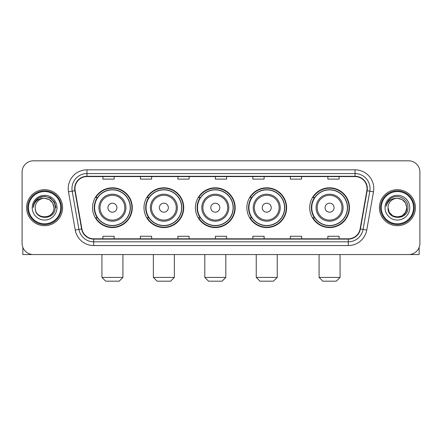 <?xml version="1.0" encoding="UTF-8"?>
<svg xmlns="http://www.w3.org/2000/svg" width="442" height="442" viewBox="0 0 442 442"><rect width="100%" height="100%" fill="white"/><g stroke="black" fill="none" stroke-linecap="round" stroke-linejoin="round"><path stroke-width="0.66" d="M309.709 207.69A19.873 19.873 0 0 0 329.577 227.564A19.873 19.873 0 0 0 349.451 207.69A19.873 19.873 0 0 0 329.577 187.817A19.873 19.873 0 0 0 309.709 207.69M246.868 207.69A19.873 19.873 0 0 0 266.741 227.564A19.873 19.873 0 0 0 286.615 207.69A19.873 19.873 0 0 0 266.741 187.817A19.873 19.873 0 0 0 246.868 207.69M195.43 207.69A19.873 19.873 0 0 0 215.304 227.564A19.873 19.873 0 0 0 235.172 207.69A19.873 19.873 0 0 0 215.304 187.817A19.873 19.873 0 0 0 195.43 207.69M143.987 207.69A19.873 19.873 0 0 0 163.86 227.564A19.873 19.873 0 0 0 183.734 207.69A19.873 19.873 0 0 0 163.86 187.817A19.873 19.873 0 0 0 143.987 207.69M92.549 207.69A19.873 19.873 0 0 0 112.423 227.564A19.873 19.873 0 0 0 132.291 207.69A19.873 19.873 0 0 0 112.423 187.817A19.873 19.873 0 0 0 92.549 207.69M97.317 217.812A18.183 18.183 0 0 1 97.317 197.568M148.755 217.812A18.183 18.183 0 0 1 148.755 197.568M200.193 217.812A18.183 18.183 0 0 1 200.193 197.568M251.636 217.812A18.183 18.183 0 0 1 251.636 197.568M314.472 217.812A18.183 18.183 0 0 1 314.472 197.568M22.1 172.071L22.1 243.31A11.249 11.249 0 0 0 33.349 254.559L408.651 254.559A11.249 11.249 0 0 0 419.9 243.31L419.9 172.071A11.249 11.249 0 0 0 408.651 160.822L33.349 160.822A11.249 11.249 0 0 0 22.1 172.071L22.1 243.31M26.597 207.69A17.995 17.995 0 0 0 44.598 225.685A17.995 17.995 0 0 0 62.593 207.69A17.995 17.995 0 0 0 44.598 189.695A17.995 17.995 0 0 0 26.597 207.69A17.995 17.995 0 0 0 44.598 225.685A17.995 17.995 0 0 0 62.593 207.69A17.995 17.995 0 0 0 44.598 189.695A17.995 17.995 0 0 0 26.597 207.69M379.407 207.69A17.995 17.995 0 0 0 397.402 225.685A17.995 17.995 0 0 0 415.403 207.69A17.995 17.995 0 0 0 397.402 189.695A17.995 17.995 0 0 0 379.407 207.69A17.995 17.995 0 0 0 397.402 225.685A17.995 17.995 0 0 0 415.403 207.69A17.995 17.995 0 0 0 397.402 189.695A17.995 17.995 0 0 0 379.407 207.69M74.963 188.568A12 12 0 0 1 86.963 176.573L355.036 176.573A12 12 0 0 1 366.854 190.651L360.108 228.895A12 12 0 0 1 348.296 238.807L93.704 238.807A12 12 0 0 1 81.892 228.895L75.146 190.651A12 12 0 0 1 74.963 188.568M74.665 188.568A12.299 12.299 0 0 0 74.853 190.706L81.593 228.945A12.299 12.299 0 0 0 93.704 239.111L348.296 239.111A12.299 12.299 0 0 0 360.407 228.945L367.147 190.706A12.299 12.299 0 0 0 355.036 176.27L86.963 176.27A12.299 12.299 0 0 0 74.665 188.568M68.499 191.822A18.746 18.746 0 0 1 86.963 169.822L355.036 169.822A18.746 18.746 0 0 1 373.501 191.822L366.755 230.067A18.746 18.746 0 0 1 348.296 245.559L93.704 245.559A18.746 18.746 0 0 1 75.245 230.067L68.499 191.822L72.195 191.171A14.995 14.995 0 0 1 86.963 173.573L355.036 173.573A14.995 14.995 0 0 1 369.805 191.171L363.064 229.415A14.995 14.995 0 0 1 348.296 241.807L93.704 241.807A14.995 14.995 0 0 1 78.936 229.415L72.195 191.171A14.995 14.995 0 0 1 71.963 188.568M408.651 160.822L33.349 160.822M33.349 254.559L408.651 254.559M419.9 243.31L419.9 172.071M360.407 228.945L363.064 229.415L369.805 191.171L373.501 191.822M215.376 176.573L215.376 179.109L226.624 179.109L226.624 176.573M177.883 176.573L177.883 179.109L189.132 179.109L189.132 176.573M140.39 176.573L140.39 179.109L151.639 179.109L151.639 176.573M102.898 176.573L102.898 179.109L114.146 179.109L114.146 176.573M252.868 176.573L252.868 179.109L264.117 179.109L264.117 176.573M290.361 176.573L290.361 179.109L301.61 179.109L301.61 176.573M327.853 176.573L327.853 179.109L339.102 179.109L339.102 176.573M226.624 238.807L226.624 236.271L215.376 236.271L215.376 238.807M189.132 238.807L189.132 236.271L177.883 236.271L177.883 238.807M151.639 238.807L151.639 236.271L140.39 236.271L140.39 238.807M114.146 238.807L114.146 236.271L102.898 236.271L102.898 238.807M264.117 238.807L264.117 236.271L252.868 236.271L252.868 238.807M301.61 238.807L301.61 236.271L290.361 236.271L290.361 238.807M339.102 238.807L339.102 236.271L327.853 236.271L327.853 238.807M22.851 247.349L22.851 254.559L66.344 254.559M60.72 207.69A16.122 16.122 0 0 0 44.598 191.568A16.122 16.122 0 0 0 28.476 207.69A16.122 16.122 0 0 0 44.598 223.812A16.122 16.122 0 0 0 60.72 207.69M61.466 207.69A16.873 16.873 0 0 0 44.598 190.817A16.873 16.873 0 0 0 27.724 207.69A16.873 16.873 0 0 0 44.598 224.564A16.873 16.873 0 0 0 61.466 207.69M53.968 207.69C53.41 201.994 50.289 198.872 44.598 198.314L49.283 199.574L52.714 203.005L53.968 207.69L52.714 203.005L49.283 199.574L44.598 198.314L49.283 199.574L52.714 203.005L53.968 207.69L52.714 203.005L49.283 199.574L44.598 198.314L49.283 199.574L52.714 203.005L53.968 207.69L52.714 203.005L49.283 199.574L44.598 198.314L49.283 199.574L52.714 203.005L53.968 207.69C54.543 219.785 34.647 219.785 35.222 207.69C34.388 220.702 55.593 220.409 55.151 207.69C55.847 198.762 44.15 193.088 37.41 198.839C35.056 200.801 33.68 203.298 33.277 206.326C35.045 200.745 38.819 198.071 44.598 198.314L49.283 199.574L52.714 203.005L53.968 207.69C54.543 219.785 34.647 219.785 35.222 207.69C34.647 219.785 54.543 219.785 53.968 207.69C54.543 219.785 34.647 219.785 35.222 207.69C34.647 219.785 54.543 219.785 53.968 207.69C54.543 219.785 34.647 219.785 35.222 207.69C34.647 219.785 54.543 219.785 53.968 207.69C54.543 219.785 34.647 219.785 35.222 207.69C34.647 219.785 54.543 219.785 53.968 207.69C54.543 219.785 34.647 219.785 35.222 207.69C34.647 219.785 54.543 219.785 53.968 207.69C54.543 219.785 34.647 219.785 35.222 207.69C34.647 219.785 54.543 219.785 53.968 207.69C54.543 219.785 34.647 219.785 35.222 207.69A9.376 9.376 0 0 1 44.598 198.314L49.283 199.574L52.714 203.005L53.968 207.69C54.344 214.967 44.99 219.801 39.283 215.409M32.222 207.69A12.37 12.37 0 0 0 44.598 220.061A12.37 12.37 0 0 0 56.968 207.69A12.37 12.37 0 0 0 44.598 195.32A12.37 12.37 0 0 0 32.222 207.69M37.404 198.839L34.642 202.127M34.564 202.27L38.896 197.817L44.598 196.287L50.3 197.817L54.471 201.988L55.996 207.69L54.471 201.988L50.3 197.817L44.598 196.287L38.896 197.817L34.719 201.988L33.194 207.69M34.47 202.447L34.719 201.994L34.47 202.447M119.169 281.178L105.671 281.178L101.925 277.427L122.92 277.427L119.169 281.178M116.92 207.69A4.497 4.497 0 0 0 112.423 203.193A4.497 4.497 0 0 0 107.92 207.69A4.497 4.497 0 0 0 112.423 212.188A4.497 4.497 0 0 0 116.92 207.69M125.92 207.69A13.498 13.498 0 0 0 112.423 194.193A13.498 13.498 0 0 0 98.925 207.69A13.498 13.498 0 0 0 112.423 221.188A13.498 13.498 0 0 0 125.92 207.69A13.498 13.498 0 0 1 112.423 221.188A13.498 13.498 0 0 1 98.925 207.69M130.23 207.69A17.807 17.807 0 0 0 112.423 189.883A17.807 17.807 0 0 0 94.61 207.69A17.807 17.807 0 0 0 112.423 225.497A17.807 17.807 0 0 0 130.23 207.69M131.915 207.69A19.498 19.498 0 0 1 95.759 217.812L97.566 217.812A17.978 17.978 0 0 0 124.312 221.171A17.978 17.978 0 0 0 124.312 194.209A17.978 17.978 0 0 0 97.566 197.568L95.759 197.568A19.498 19.498 0 0 1 131.915 207.69M170.612 281.178L157.114 281.178L153.363 277.427L174.358 277.427L170.612 281.178M168.358 207.69A4.497 4.497 0 0 0 163.86 203.193A4.497 4.497 0 0 0 159.363 207.69A4.497 4.497 0 0 0 163.86 212.188A4.497 4.497 0 0 0 168.358 207.69M177.358 207.69A13.498 13.498 0 0 0 163.86 194.193A13.498 13.498 0 0 0 150.363 207.69A13.498 13.498 0 0 0 163.86 221.188A13.498 13.498 0 0 0 177.358 207.69A13.498 13.498 0 0 1 163.86 221.188A13.498 13.498 0 0 1 150.363 207.69M181.668 207.69A17.807 17.807 0 0 0 163.86 189.883A17.807 17.807 0 0 0 146.053 207.69A17.807 17.807 0 0 0 163.86 225.497A17.807 17.807 0 0 0 181.668 207.69M183.358 207.69A19.498 19.498 0 0 1 147.197 217.812L149.004 217.812A17.978 17.978 0 0 0 175.756 221.171A17.978 17.978 0 0 0 175.756 194.209A17.978 17.978 0 0 0 149.004 197.568L147.197 197.568A19.498 19.498 0 0 1 183.358 207.69M222.05 281.178L208.552 281.178L204.801 277.427L225.801 277.427L222.05 281.178M219.801 207.69A4.497 4.497 0 0 0 215.304 203.193A4.497 4.497 0 0 0 210.801 207.69A4.497 4.497 0 0 0 215.304 212.188A4.497 4.497 0 0 0 219.801 207.69M228.796 207.69A13.498 13.498 0 0 0 215.304 194.193A13.498 13.498 0 0 0 201.806 207.69A13.498 13.498 0 0 0 215.304 221.188A13.498 13.498 0 0 0 228.796 207.69A13.498 13.498 0 0 1 215.304 221.188A13.498 13.498 0 0 1 201.806 207.69M233.111 207.69A17.807 17.807 0 0 0 215.304 189.883A17.807 17.807 0 0 0 197.491 207.69A17.807 17.807 0 0 0 215.304 225.497A17.807 17.807 0 0 0 233.111 207.69M234.796 207.69A19.498 19.498 0 0 1 198.64 217.812L200.447 217.812A17.978 17.978 0 0 0 227.194 221.171A17.978 17.978 0 0 0 227.194 194.209A17.978 17.978 0 0 0 200.447 197.568L198.64 197.568A19.498 19.498 0 0 1 234.796 207.69M273.488 281.178L259.99 281.178L256.244 277.427L277.239 277.427L273.488 281.178M271.239 207.69A4.497 4.497 0 0 0 266.741 203.193A4.497 4.497 0 0 0 262.244 207.69A4.497 4.497 0 0 0 266.741 212.188A4.497 4.497 0 0 0 271.239 207.69M280.239 207.69A13.498 13.498 0 0 0 266.741 194.193A13.498 13.498 0 0 0 253.244 207.69A13.498 13.498 0 0 0 266.741 221.188A13.498 13.498 0 0 0 280.239 207.69A13.498 13.498 0 0 1 266.741 221.188A13.498 13.498 0 0 1 253.244 207.69M284.549 207.69A17.807 17.807 0 0 0 266.741 189.883A17.807 17.807 0 0 0 248.934 207.69A17.807 17.807 0 0 0 266.741 225.497A17.807 17.807 0 0 0 284.549 207.69M286.239 207.69A19.498 19.498 0 0 1 250.078 217.812L251.885 217.812A17.978 17.978 0 0 0 278.637 221.171A17.978 17.978 0 0 0 278.637 194.209A17.978 17.978 0 0 0 251.885 197.568L250.078 197.568A19.498 19.498 0 0 1 286.239 207.69M336.329 281.178L322.831 281.178L319.08 277.427L340.075 277.427L336.329 281.178M334.08 207.69A4.497 4.497 0 0 0 329.577 203.193A4.497 4.497 0 0 0 325.08 207.69A4.497 4.497 0 0 0 329.577 212.188A4.497 4.497 0 0 0 334.08 207.69M343.075 207.69A13.498 13.498 0 0 0 329.577 194.193A13.498 13.498 0 0 0 316.08 207.69A13.498 13.498 0 0 0 329.577 221.188A13.498 13.498 0 0 0 343.075 207.69A13.498 13.498 0 0 1 329.577 221.188A13.498 13.498 0 0 1 316.08 207.69M347.39 207.69A17.807 17.807 0 0 0 329.577 189.883A17.807 17.807 0 0 0 311.77 207.69A17.807 17.807 0 0 0 329.577 225.497A17.807 17.807 0 0 0 347.39 207.69M349.075 207.69A19.498 19.498 0 0 1 312.919 217.812L314.726 217.812A17.978 17.978 0 0 0 341.473 221.171A17.978 17.978 0 0 0 341.473 194.209A17.978 17.978 0 0 0 314.726 197.568L312.919 197.568A19.498 19.498 0 0 1 349.075 207.69M419.149 247.349L419.149 254.559L375.656 254.559M413.524 207.69A16.122 16.122 0 0 0 397.402 191.568A16.122 16.122 0 0 0 381.28 207.69A16.122 16.122 0 0 0 397.402 223.812A16.122 16.122 0 0 0 413.524 207.69M414.276 207.69A16.873 16.873 0 0 0 397.402 190.817A16.873 16.873 0 0 0 380.534 207.69A16.873 16.873 0 0 0 397.402 224.564A16.873 16.873 0 0 0 414.276 207.69M402.093 215.806L397.402 217.061L392.717 215.806L389.286 212.375L388.032 207.69A9.376 9.376 0 0 1 397.402 198.314L402.093 199.574L405.524 203.005L406.778 207.69L405.524 203.005L402.093 199.574L397.402 198.314L402.093 199.574L405.524 203.005L406.778 207.69L405.524 203.005L402.093 199.574L397.402 198.314L402.093 199.574L397.402 198.314L402.093 199.574L405.524 203.005L406.778 207.69C407.353 219.785 387.457 219.785 388.032 207.69C387.198 220.702 408.402 220.409 407.96 207.69C408.657 198.762 396.96 193.088 390.22 198.839C387.866 200.801 386.49 203.298 386.081 206.326C387.849 200.745 391.623 198.071 397.402 198.314L402.093 199.574L405.524 203.005L406.778 207.69C407.353 219.785 387.457 219.785 388.032 207.69C387.457 219.785 407.353 219.785 406.778 207.69L405.524 212.375L402.093 215.806L397.402 217.061L392.717 215.806M397.402 198.314C403.098 198.872 406.22 201.994 406.778 207.69C407.353 219.785 387.457 219.785 388.032 207.69C387.457 219.785 407.353 219.785 406.778 207.69C407.353 219.785 387.457 219.785 388.032 207.69C387.457 219.785 407.353 219.785 406.778 207.69C407.353 219.785 387.457 219.785 388.032 207.69M385.032 207.69A12.37 12.37 0 0 0 397.402 220.061A12.37 12.37 0 0 0 409.778 207.69A12.37 12.37 0 0 0 397.402 195.32A12.37 12.37 0 0 0 385.032 207.69M406.778 207.69C407.154 214.967 397.794 219.801 392.087 215.409M390.214 198.839L387.452 202.127M387.28 202.447L387.529 201.994L387.28 202.447M355.036 169.822L355.036 176.27M72.195 191.171L74.853 190.706M93.704 245.559L93.704 239.111M348.296 239.111L348.296 245.559M75.245 230.067L81.593 228.945M367.147 190.706L369.805 191.171M86.963 169.822L86.963 176.27M363.064 229.415L366.755 230.067M124.821 207.69A12.398 12.398 0 0 0 112.423 195.292A12.398 12.398 0 0 0 100.019 207.69A12.398 12.398 0 0 0 112.423 220.088A12.398 12.398 0 0 0 124.821 207.69M176.259 207.69A12.398 12.398 0 0 0 163.86 195.292A12.398 12.398 0 0 0 151.462 207.69A12.398 12.398 0 0 0 163.86 220.088A12.398 12.398 0 0 0 176.259 207.69M227.702 207.69A12.398 12.398 0 0 0 215.304 195.292A12.398 12.398 0 0 0 202.9 207.69A12.398 12.398 0 0 0 215.304 220.088A12.398 12.398 0 0 0 227.702 207.69M279.14 207.69A12.398 12.398 0 0 0 266.741 195.292A12.398 12.398 0 0 0 254.343 207.69A12.398 12.398 0 0 0 266.741 220.088A12.398 12.398 0 0 0 279.14 207.69M341.981 207.69A12.398 12.398 0 0 0 329.577 195.292A12.398 12.398 0 0 0 317.179 207.69A12.398 12.398 0 0 0 329.577 220.088A12.398 12.398 0 0 0 341.981 207.69M122.92 254.559L122.92 277.427M101.925 254.559L101.925 277.427M174.358 254.559L174.358 277.427M153.363 254.559L153.363 277.427M225.801 254.559L225.801 277.427M204.801 254.559L204.801 277.427M277.239 254.559L277.239 277.427M256.244 254.559L256.244 277.427M340.075 254.559L340.075 277.427M319.08 254.559L319.08 277.427"/></g></svg>
